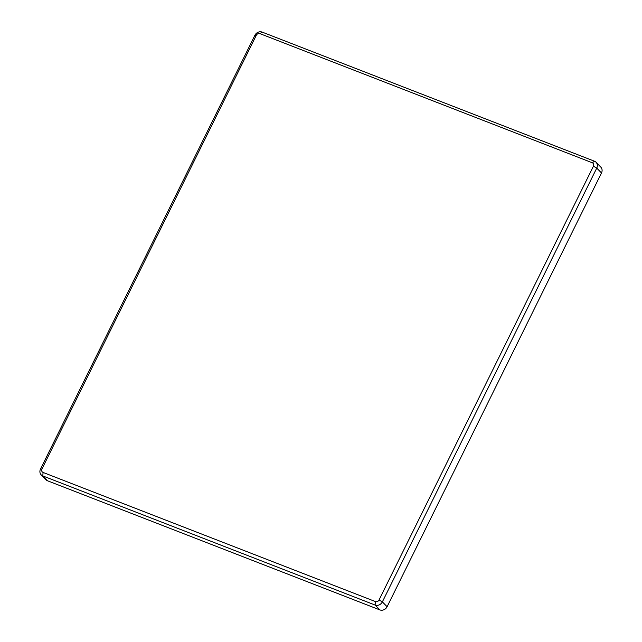 <?xml version="1.0" encoding="UTF-8"?>
<svg xmlns="http://www.w3.org/2000/svg" width="642" height="642" viewBox="0 0 642 642"><rect width="100%" height="100%" fill="white"/><g stroke="black" fill="none" stroke-linecap="round" stroke-linejoin="round"><path stroke-width="0.96" d="M594.476 161.214L592.285 162.763A2.849 2.504 135.7 0 1 593.425 166.206L596.755 168.1L382.367 601.875A5.698 5.016 135.7 0 1 375.113 605.053L42.789 475.931A5.698 5.016 135.7 0 1 41.2 474.887A5.698 5.016 135.7 0 1 40.51 469.045L254.89 35.278A5.698 5.016 135.7 0 1 262.145 32.1L594.476 161.214A5.698 5.016 135.7 0 1 596.065 162.266A5.698 5.016 135.7 0 1 596.755 168.1L601.49 172.955A5.698 5.016 -44.3 0 0 600.8 167.113L596.065 162.266M592.285 162.763L259.954 33.649L262.145 32.1M254.89 35.278L256.327 35.238A2.849 2.504 135.7 0 1 259.954 33.649M256.327 35.238L41.947 469.005L40.51 469.045M41.2 474.887L45.935 479.734A5.698 5.016 -44.3 0 0 47.524 480.786L42.789 475.931L43.086 472.448A2.849 2.504 135.7 0 1 41.947 469.005M43.086 472.448L375.409 601.562L375.113 605.053L379.855 609.9A5.698 5.016 -44.3 0 0 387.11 606.722L601.49 172.955M387.11 606.722L382.367 601.875L379.037 599.973A2.849 2.504 135.7 0 1 375.409 601.562M379.037 599.973L593.425 166.206M47.524 480.786L379.855 609.9"/></g></svg>
